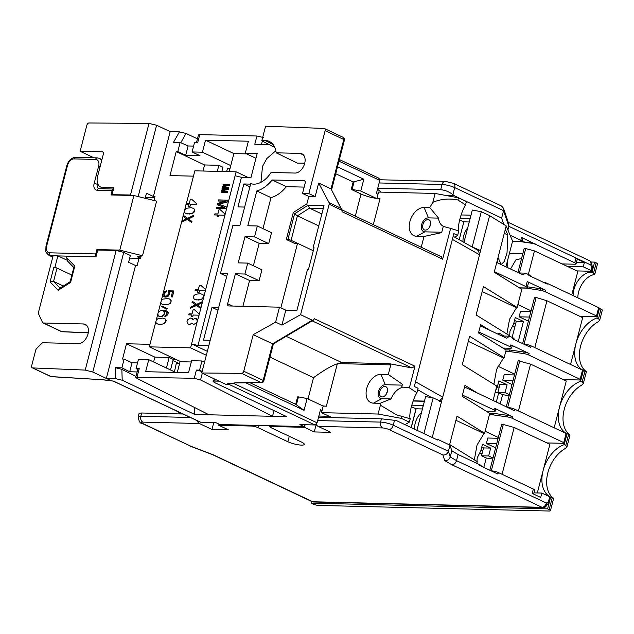 <?xml version="1.0" encoding="UTF-8"?>
<svg xmlns="http://www.w3.org/2000/svg" width="634" height="634" viewBox="0 0 634 634"><rect width="100%" height="100%" fill="white"/><g stroke="black" fill="none" stroke-linecap="round" stroke-linejoin="round"><path stroke-width="0.95" d="M327.667 417.521L325.377 416.197M326.439 416.696L326.312 417.481M402.218 385.131L385.321 384.719A7.386 4.842 -64.7 0 0 378.435 391.59A7.386 4.842 -64.7 0 0 381.708 398.699L373.481 403.153L380.035 403.311L380.376 405.181L396.535 414.85L410.214 418.757A15.002 3.075 107.1 0 1 411.292 407.068A15.002 3.075 107.1 0 1 416.942 392.747L418.099 388.277L414.311 386.486L453.849 233.613L457.637 235.396L458.794 230.934A15.002 3.075 107.1 0 1 459.872 219.245A15.002 3.075 107.1 0 1 465.522 204.925L457.946 200.011L458.509 197.824L466.394 201.549L465.522 204.925M386.011 394.594A5.54 3.63 115.3 0 1 387.326 391.804M429.163 227.741A5.54 3.63 115.3 0 1 430.478 224.943M423.924 433.577L433.165 397.867L425.628 396.615L416.926 430.272M413.217 400.823L424.471 401.1M453.159 236.268L478.456 250.573L479.55 254.749L442.722 397.146L439.433 401.243M433.165 397.867L441.486 401.718L442.453 397.962M413.146 401.029L424.415 401.298M66.784 260.075L57.868 255.867L54.904 267.334L55.293 267.516A2.306 0.483 14.5 0 1 57.028 268.087L71.864 275.093M57.868 255.867L53.105 255.756L38.484 312.285A2.306 1.514 -64.7 0 0 38.547 313.846L42.454 322.318A2.306 1.514 -64.7 0 0 42.985 322.888A2.306 1.514 -64.7 0 0 43.405 322.991L83.403 323.958L86.834 325.575M113.573 195.026A2.306 0.483 14.5 0 0 112.392 194.701L130.493 194.995L149.006 123.424L89.022 122.98A2.306 1.514 -64.7 0 0 86.89 125.128L80.122 151.28L93.895 157.779M141.192 256.041L140.59 258.387L129.677 258.117M96.114 256.279A2.306 1.672 -88.6 0 1 95.758 253.933L96.891 249.566L119.786 250.121L133.909 195.518L111.013 194.963L112.139 190.596A2.306 0.483 14.5 0 1 113.074 190.699M112.075 194.551L113.827 187.783L102.708 187.513A11.539 7.56 -64.7 0 1 100.608 187.022A11.539 7.56 -64.7 0 1 97.596 176.395L103.374 154.046A2.306 1.514 115.3 0 0 102.771 151.922A2.306 1.514 115.3 0 0 102.351 151.827L103.112 152.184M67.537 165.339A2.306 0.483 -165.5 0 0 66.879 165.506L45.981 246.309A2.306 0.483 -165.5 0 1 46.639 246.151L67.537 165.339A6.926 4.533 -64.7 0 1 73.996 158.904L95.591 159.427A6.926 4.533 -64.7 0 1 98.658 166.092L94.141 183.567A6.926 4.533 115.3 0 0 97.216 190.232L112.139 190.596A2.306 1.672 -88.6 0 1 113.494 189.059M80.122 151.28L102.351 151.827M193.465 176.157L169.991 175.586L176.204 151.566L177.789 151.597L180.159 142.428L173.542 142.27L179.43 131.864L170.166 131.634L153.396 196.5L154.981 196.54L153.967 200.479M153.396 196.5L146.462 193.227L145.146 198.299M145.368 197.436L154.696 197.665M133.909 195.518L156.622 201.137L142.507 255.74L137.435 256.897L140.59 258.387M138.997 258.347L137.134 265.551L135.549 265.519L106.346 378.427L115.626 378.656L115.277 367.657L121.871 367.815L124.129 359.082L122.544 359.042L126.499 343.755L149.981 344.325M96.891 249.566A2.306 0.483 14.5 0 1 99.34 250.065M119.786 250.121L142.507 255.74M83.403 323.958A10.382 6.808 -64.7 0 1 85.289 324.394A10.382 6.808 -64.7 0 1 87.579 335.338A10.382 6.808 -64.7 0 1 78.315 343.612L43.088 342.756A2.306 1.514 -64.7 0 0 41.804 343.374L36.606 348.549A2.306 1.514 -64.7 0 0 35.742 350.087L31.7 365.707A2.306 1.514 -64.7 0 0 32.302 367.831A2.306 1.514 -64.7 0 0 32.706 367.926L85.21 370.09L116.149 250.47L123.741 252.348L130.358 255.47L128.615 262.246L135.549 265.519M116.149 250.47L97.731 250.026L95.98 256.794L66.966 256.532L66.657 257.721L74.804 266.106L73.924 267.12L70.192 281.662M74.804 266.106L70.596 282.392L58.233 290.285L50.086 281.892L53.858 267.31L54.904 267.334M176.109 359.494L173.256 359.423L170.53 369.963M376.889 198.45L377.975 194.258L376.398 193.513L379.782 180.413L338.968 161.179M208.792 345.752L197.951 345.49L241.443 177.322L250.969 177.552L257.182 153.531L245.279 153.238L255.954 158.278M379.132 178.312L339.388 159.554M378.76 178.186L379.782 180.413M274.807 147.476L261.787 140.827L265.575 126.19L324.125 128.456A2.306 1.514 -64.7 0 1 324.529 128.551A2.306 1.514 -64.7 0 1 325.131 130.683L308.861 193.608L315.161 196.588L308.813 196.429L306.904 203.823L293.312 212.501L286.33 239.501L287.915 239.541L294.572 213.801L297.409 215.845L309.471 208.142L321.85 213.983M337.51 166.829L363.821 179.248L360.77 191.04L376.303 198.371A13.845 2.916 -165.5 0 0 380.02 198.704L373.315 224.634M421.222 247.244L424.003 236.474L441.652 232.63L443.261 226.417L443.808 226.552C440.757 225.181 439.005 222.368 438.538 218.112L429.789 207.603L432.84 202.301L435.13 193.449L378.538 192.07L377.975 194.258M429.789 207.603L424.091 207.461A15.232 9.978 115.3 0 0 409.881 221.623A15.232 9.978 115.3 0 0 416.633 236.292L424.003 236.474M440.709 256.548L442.643 259.195L450.608 228.406L443.261 226.417M438.538 218.112L428.473 217.866A7.386 4.842 -64.7 0 0 421.586 224.729A7.386 4.842 -64.7 0 0 424.859 231.846L441.755 232.25M450.608 228.406L458.794 230.934M432.84 202.301C440.987 198.965 449.355 198.204 457.946 200.011M442.643 259.195L342.035 211.716L342.011 210.337L329.157 204.267L300.595 314.686L312.285 320.21L313.41 320.13L314.393 318.751L414.961 366.214L409.374 387.834L416.942 392.747M341.686 209.386L331.011 188.869L342.011 210.337M325.131 130.683L343.794 139.488A2.306 1.514 -64.7 0 0 343.192 137.364A2.306 2.306 0 0 1 344.436 140.027A2.306 0.483 -165.5 0 0 343.794 139.488L331.011 188.869L318.664 183.044L329.054 202.642A2.306 1.514 -64.7 0 1 329.157 204.267M300.595 314.686L281.924 325.123L285.791 310.153L296.91 310.422L307.466 269.585L308.425 269.608L314.068 247.767L313.117 247.743L324.022 205.59L308.029 205.202L309.471 208.142L323.269 208.475M318.664 183.044L315.161 196.588M242.901 306.293L249.574 280.497L235.388 273.801L227.654 303.726A2.306 1.514 115.3 0 0 228.256 305.85A2.306 1.514 115.3 0 0 228.676 305.945L279.491 307.181L275.616 322.151L253.204 334.673L272.58 343.818L273.016 343.184M275.616 322.151L281.924 325.123M313.41 320.13L273.389 343.89M380.035 403.311L391.019 398.929C393.532 392.89 397.264 389.03 402.218 387.366L401.726 387.009L402.432 384.291L388.309 374.504L390.79 364.891L389.292 363.694L411.902 367.926L414.961 366.214M269.965 357.124L313.537 377.682C324.037 370.066 331.962 365.453 337.312 363.845A20.771 13.607 115.3 0 1 337.922 363.607L341.734 362.537L389.292 363.694M401.726 387.009L409.374 387.834M388.309 374.504L380.939 374.322A15.232 9.978 115.3 0 0 366.729 388.483A15.232 9.978 115.3 0 0 373.481 403.153M380.376 405.181L378.086 414.034L321.493 412.655L322.056 410.475L320.479 409.73L317.095 422.815L233.225 383.205M337.312 363.845L326.359 406.18L323.182 406.109L322.056 410.475M410.214 418.757L409.342 422.133L401.465 418.408L378.086 414.034M402.027 416.229L401.465 418.408M404.991 424.645L409.342 422.133M318.847 416.039L329.189 416.292M113.391 381.074L200.606 422.204L215.695 422.569L219.792 424.503L303.948 426.547L304.423 424.717M202.301 373.244L200.566 379.948L194.266 378.292L135.779 377.262L137.903 369.028L139.226 368.679L136.048 368.6L138.426 359.43L148.744 359.676L175.745 372.42M124.129 359.082L132.015 362.799L137.515 362.933M553.617 498.435L550.447 510.687A4.612 0.975 -165.5 0 1 549.131 511.02L318.886 505.433A4.612 0.975 -165.5 0 1 312.554 503.871L310.985 503.127L311.445 501.343M569.998 435.098L566.939 446.946L565.298 448.507A28.847 18.901 -64.7 0 0 547.847 472.75A28.847 18.901 -64.7 0 0 552.618 497.531C554.068 498.641 553.926 498.736 552.206 497.817C553.926 498.736 554.068 498.641 552.618 497.531M586.379 371.762L583.312 383.61L581.679 385.171A28.847 18.901 -64.7 0 0 564.228 409.413A28.847 18.901 -64.7 0 0 568.999 434.203C570.449 435.304 570.307 435.399 568.587 434.48C570.307 435.399 570.449 435.304 568.999 434.203M599.249 308.37L601.008 309.123A4.612 0.975 14.5 0 1 602.3 310.2L599.693 320.273L598.06 321.834A28.847 18.901 -64.7 0 0 580.609 346.077A28.847 18.901 -64.7 0 0 585.38 370.866C586.83 371.976 586.688 372.063 584.968 371.144C586.688 372.063 586.83 371.976 585.38 370.866M591.229 262.024L594.621 262.111L596.198 262.848A4.612 0.975 14.5 0 1 597.49 263.934L594.882 273.991L593.472 274.696A18.925 12.403 -64.7 0 0 577.82 297.822M594.882 273.991L592.021 272.168A18.925 12.403 -64.7 0 0 573.096 295.595M594.621 262.111L592.021 272.168M571.741 294.953L577.843 271.368L534.446 250.89L524.223 248.195L517.938 272.501M591.617 262.587A4.612 4.612 0 0 0 589.612 260.748A4.612 3.027 115.3 0 1 590.817 264.996L591.617 262.587L592.473 268.467L591.791 271.09A2.306 0.483 -165.5 0 1 591.134 271.257L576.861 270.908M524.064 344.119L536.134 297.457L546.928 300.778L582.654 317.642L570.545 364.471M506.225 406.901L518.16 360.754L530.547 364.114L566.273 380.979L554.164 427.807M489.852 470.238L501.779 424.091L514.166 427.451L549.892 444.307L537.315 492.959M546.952 442.92L563.729 443.325A2.306 0.483 -165.5 0 0 564.387 443.158A2.306 0.483 -165.5 0 0 563.745 442.619L512.343 418.361A4.612 0.975 -165.5 0 0 507.327 416.918L492.436 414.787L493.117 413.265L507.723 415.389A4.612 0.975 14.5 0 1 512.74 416.831L512.343 418.361M563.333 379.584L580.11 379.996A2.306 0.483 -165.5 0 0 580.768 379.829A2.306 0.483 -165.5 0 0 580.126 379.291L528.724 355.024A4.612 0.975 -165.5 0 0 523.708 353.582L508.817 351.45L509.498 349.928L524.104 352.052A4.612 0.975 14.5 0 1 529.113 353.495L528.724 355.024M579.714 316.247L596.491 316.659A2.306 0.483 -165.5 0 0 597.149 316.493A2.306 0.483 -165.5 0 0 596.507 315.954L545.097 291.688A4.612 0.975 -165.5 0 0 540.089 290.245L525.237 287.963M599.431 308.378L596.943 317.983A28.847 18.901 115.3 0 0 575.878 343.85A28.847 18.901 115.3 0 0 583.391 370.399L580.57 381.319A28.847 18.901 115.3 0 0 559.497 407.186A28.847 18.901 115.3 0 0 567.01 433.735L564.189 444.656A28.847 18.901 115.3 0 0 543.116 470.515A28.847 18.901 115.3 0 0 550.629 497.072L547.578 508.864L310.985 503.127M42.985 322.888L61.292 331.527A2.306 1.514 -64.7 0 0 61.712 331.63L43.405 322.991M88.245 332.874L62.18 331.748A2.306 1.609 -87.5 0 1 61.712 331.63L88.261 332.771M32.302 367.831L50.649 376.485A2.306 1.514 -64.7 0 0 51.045 376.58L32.706 367.926M102.209 379.718L51.045 376.58A2.306 1.609 93.4 0 0 51.497 376.699L102.177 379.718M85.21 370.09L92.794 372.031L111.346 380.788L101.805 379.6M113.272 381.089L200.185 422.109A2.306 1.514 115.3 0 0 200.606 422.204M113.565 381.129L111.346 380.788M303.948 426.547L299.85 424.614L314.939 424.962L228.898 384.331L225.704 384.291L201.747 372.982L227.447 273.611L220.466 273.436L226.726 276.4M215.489 379.465L214.585 381.058L219.087 381.161M214.585 381.058L213.103 381.367L214.3 382.461L286.798 416.673L194.701 414.438L194.48 407.448M115.626 378.656L122.203 380.226L194.701 414.438M317.087 422.83L314.939 424.978M228.914 384.323L227.669 383.736L235.507 382.904M235.602 382.888L227.669 383.736M253.204 334.673L243.749 371.231A2.306 1.514 -64.7 0 1 241.609 373.378L201.747 372.982M220.466 273.436L232.892 225.395L239.874 225.561L250.723 183.622A23.078 15.121 115.3 0 0 253.782 184.145A23.078 15.121 115.3 0 0 271.067 172.472L295 173.058A10.382 6.808 -64.7 0 0 304.257 164.785A10.382 6.808 -64.7 0 0 301.974 153.84A10.382 6.808 -64.7 0 0 300.08 153.396L276.155 152.818L297.449 163.144L304.74 163.184M245.279 153.238L248.385 141.224L205.511 140.185L202.405 152.2L192.078 151.946L194.456 142.777L197.626 142.848L199.758 134.622L256.921 136.009L263.276 137.483M269.149 144.584L254.797 144.243L256.921 136.009M260.939 182.307L262.516 166.385L266.859 158.516L275.83 150.757M218.675 307.53L211.97 307.371L203.498 340.125L210.203 340.292M250.588 184.137L243.876 183.971L237.948 206.906L244.661 207.064M192.078 151.946L199.964 155.671L185.667 155.322L177.789 151.597M202.405 152.2L230.776 165.585L229.199 171.655M230.047 168.39L227.551 168.335L226.584 171.592M176.204 151.566L204.568 164.951L218.865 165.3L222.962 167.233L221.86 171.481M196.405 142.824L198.45 134.931L199.758 134.622M179.43 131.864L186.024 133.433L197.443 138.822M170.166 131.634L156.614 125.239L138.164 196.572M149.006 123.424L156.614 125.239M130.493 194.995L132.466 195.486M148.744 359.676L145.638 371.69L188.512 372.729L191.619 360.714L201.937 360.968L204.536 362.196M202.151 371.429L199.567 370.137L196.389 370.066L194.266 378.292M201.937 360.968L199.567 370.137M273.983 410.626L272.509 416.332L200.566 379.948M202.698 371.698L196.389 370.066M135.779 377.262L137.047 378.411L208.99 414.787M136.048 368.6L137.792 369.464M136.001 376.398L121.855 369.321L115.277 367.657M121.871 367.815L129.693 371.762L132.015 362.799M137.15 371.944L129.693 371.762M177.274 372.459L180.135 361.396M155.766 321.953L149.323 346.853L180.848 361.729L191.294 361.982M207.35 351.339L191.626 343.921L197.951 345.49M206.327 355.27L190.612 347.852L197.531 320.241L196.595 318.815L195.446 318.363L192.752 319.528L192.157 318.458L190.517 318.07L187.688 319.758L186.975 321.676L187.387 323.443L188.892 324.362L190.715 324.053L191.848 323.023L193.259 324.291L195.082 323.982L196.738 322.611L197.364 321.05L196.437 318.736M149.323 346.853L190.612 347.852M126.499 343.755L154.87 357.14L169.159 357.489L173.256 359.423M169.159 357.489L166.433 368.029M154.87 357.14L153.618 361.974M185.992 204.378L189.019 204.457L188.567 206.201L190.026 206.312L190.477 204.56L196.31 204.703L196.58 203.657L191.674 199.242L190.374 199.211L189.289 203.403L186.261 203.332L184.763 209.822M184.32 211.526L182.917 216.265L186.396 218.809L181.657 221.155L181.379 222.201L187.339 219.356L191.547 222.447L191.817 221.401L188.338 218.857L193.085 216.511L193.354 215.457L187.609 218.31L183.345 215.291M183.067 216.368L181.855 221.052M187.466 219.451L181.538 222.28L163.35 292.607M162.716 295.079L161.266 300.674M160.822 302.378L158.246 312.348M157.652 314.646L156.202 320.249M241.443 177.322L235.119 175.753L236.133 171.822L194.844 170.823L186.436 203.34M186.024 213.523L189.764 214.038L193.322 212.897L194.194 212.033L194.741 209.941L193.806 208.507L191.23 207.675L186.515 208.261L184.851 209.632L184.312 211.724L185.247 213.151L187.664 213.92L192.379 213.325L194.527 210.916L194.162 208.974L192.871 208.063M162.526 304.375L166.267 304.891L169.825 303.749L170.704 302.893L171.243 300.793L170.308 299.367L167.733 298.527L163.017 299.113L161.353 300.484L160.814 302.577L161.749 304.011L163.128 304.566L166.108 304.819L168.882 304.185L171.029 301.776L170.665 299.827L169.373 298.915M157.462 323.95L161.21 324.457L164.769 323.316L165.64 322.46L166.179 320.36L165.244 318.934L162.676 318.094L157.953 318.688L156.297 320.051L155.75 322.151L156.685 323.578L158.064 324.14L161.052 324.386L163.826 323.752L165.973 321.343L165.601 319.401L164.317 318.49M195.09 299.541L198.838 300.056L202.397 298.915L203.268 298.051L203.815 295.959L202.88 294.525L200.304 293.693L195.581 294.279L193.925 295.65L193.386 297.742L194.321 299.169L196.73 299.937L201.453 299.343L203.601 296.934L203.237 294.992L201.945 294.081M198.077 290.546L195.066 290.404L198.093 290.475L197.642 292.219L199.092 292.329L199.544 290.578L205.384 290.721L202.587 301.554L196.683 304.328L192.26 301.229L191.991 302.283L195.47 304.827L190.723 307.173L190.454 308.219L196.413 305.374L200.621 308.465L200.891 307.419L197.412 304.875L202.151 302.529L202.428 301.483M217.597 215.061L214.585 214.918L217.613 214.997L217.319 216.812L218.611 216.844L219.071 215.1L224.904 215.243L205.654 289.675L200.899 285.34L199.448 285.229L198.363 289.429L195.335 289.35L195.066 290.404M224.523 207.429L217.208 204.79L224.571 207.429L216.574 207.231L216.456 208.356L226.623 208.602L225.173 214.197L220.426 209.862L218.968 209.751L217.882 213.943L214.855 213.872L214.585 214.918M235.119 175.753L228.795 200.217L218.468 199.892L218.358 201.018L225.95 201.2M196.58 203.657L191.674 199.242M186.15 204.457L189.003 204.528M191.547 222.447L191.975 221.472L188.496 218.928L193.243 216.582L193.354 215.457M164.777 296.023L163.992 295.167L164.23 293.415L166.148 291.878L166.267 290.752L163.437 292.448L162.724 294.358L163.136 296.133L164.856 297.053L166.893 296.752L169.207 294.517L169.064 291.703L172.527 291.791L171.212 296.855L172.297 296.878L173.835 290.943L168.208 290.8L168.129 294.493L167.162 295.698L165.728 296.197L164.135 295.626L163.802 294.39L164.468 292.646L165.997 291.806L166.267 290.752M171.212 296.855L172.456 296.958L173.835 290.943M163.865 296.672L165.878 297.148L168.05 296.324L169.365 294.596L169.223 291.775L172.511 291.854M164.856 316.39L166.71 315.803L168.026 314.076L168.216 312.499L167.067 311.064L164.444 310.406L161.377 310.502L159.205 311.334L157.89 313.053L158.072 315.7L160.877 316.643L163.707 314.955L164.372 313.212L163.786 311.27L166.076 311.674L167.011 313.101L166.393 314.67L165.086 315.518L164.856 316.39L165.553 316.231L167.424 314.868L168.05 313.307L167.638 311.532L166.908 310.993M158.801 316.247L162.201 316.398L164.301 314.163L164.539 312.411L163.944 311.342L166.148 311.722M193.259 324.291L196.025 323.546L197.182 321.747M187.902 323.982L189.701 324.45L191.912 323.205M192.847 319.425L192.157 318.458M191.745 315.003L188.742 314.86L191.769 314.932L191.468 316.754L192.768 316.786L193.219 315.043L199.06 315.185L197.364 321.05M200.891 307.419L197.57 304.946L202.309 302.6L199.33 314.131L194.575 309.796L193.124 309.693L192.039 313.885L189.011 313.814L188.742 314.86M190.454 308.219L196.54 305.469M166.536 309.051L167.265 308.607L162.288 306.135L161.718 306.642L166.536 309.051L167.107 308.536L162.288 306.135M222.154 188.116L228.668 188.346L228.676 187.616L223.287 186.388L229.239 185.429L229.413 184.779L223.057 184.621L222.946 185.057L227.947 185.183L222.685 186.079L222.534 186.658L227.265 187.799L222.272 187.68L222.154 188.116L228.509 188.274L228.676 187.616M223.54 186.444L229.397 185.508L229.413 184.779M222.946 185.057L227.582 185.239M222.534 186.658L227.099 187.799M221.1 192.197L227.614 192.419L227.622 191.69L222.233 190.462L228.185 189.511L228.359 188.853L222.003 188.702L221.892 189.138L226.893 189.257L221.631 190.152L221.48 190.739L226.211 191.88L221.211 191.753L221.1 192.197L227.455 192.348L227.622 191.69M222.486 190.525L228.343 189.582L228.359 188.853M221.892 189.138L226.528 189.32M221.48 190.739L226.045 191.872M196.31 204.703L196.429 203.577M190.477 204.56L196.152 204.631M190.026 206.312L190.319 204.489M188.567 206.201L189.867 206.232M218.865 165.3L217.296 171.37M204.568 164.951L202.999 171.022M246.65 153.888L233.875 153.579L230.776 165.585M216.305 208.285L226.623 208.602L227.027 207.033L218.468 204.116L228.224 201.715L228.636 200.138M218.659 204.18L228.383 201.786L227.027 207.033M228.224 201.715L228.795 200.217M193.219 315.043L199.06 315.185L199.33 314.131L194.416 309.725M202.151 302.529L202.587 301.554M199.544 290.578L205.384 290.721L205.654 289.675L200.748 285.26M219.071 215.1L224.904 215.243L225.173 214.197L220.267 209.783M226.465 208.531L226.869 206.953M218.199 200.946L226.203 201.137L217.565 203.387L217.208 204.79M198.902 315.106L199.171 314.06M192.768 316.786L193.061 314.963M191.317 316.683L192.609 316.715M196.683 304.328L192.26 301.229M205.226 290.649L205.495 289.595M199.092 292.329L199.393 290.507M197.642 292.219L198.933 292.25M224.745 215.164L225.015 214.118M218.611 216.844L218.912 215.029M217.161 216.741L218.461 216.773M248.124 177.48L236.133 171.822M205.511 140.185L233.875 153.579M187.609 218.31L183.186 215.211M331.574 417.608L328.753 416.284M245.778 382.809L304.058 410.309L295.682 404.302L297.608 396.876L298.456 396.9L296.387 404.904M326.359 406.18A13.845 2.916 14.5 0 1 322.643 405.847L307.11 398.517L304.058 410.309M322.643 405.847L323.182 406.109M250.058 382.77L295.682 404.302M307.11 398.517L298.456 396.9M332.01 417.624L321.493 412.655M518.255 341.512L523.454 321.422L516.306 321.248L512.129 337.391M516.306 321.248L514.515 320.408M499.925 384.584L497.896 392.446L505.036 392.62L507.073 384.759L499.925 384.584L498.142 383.736M497.896 392.446L502.619 394.681L500.194 404.056M497.278 387.065L499.275 387.112M495.099 392.652L498.506 392.739M498.681 392.818L496.311 401.98M481.761 447.073L483.544 447.921L481.515 455.783L486.238 458.017L483.813 467.393M318.522 417.299L381.438 418.82L396.234 420.508L437.531 439.996L437.698 439.346L436.057 439.307M496.739 262.5L522.947 274.863L525.515 273.135L518.953 272.977M597.149 316.493L599.296 308.187A2.306 0.483 14.5 0 0 598.647 307.648L547.435 283.477L547.261 284.135L528.819 275.425L528.986 274.776L525.515 273.135M525.855 288.177L525.903 287.979A4.612 0.975 -165.5 0 0 527.226 287.646L528.526 282.621A4.612 0.975 14.5 0 0 527.234 281.544L545.494 290.166L545.097 291.688M527.226 287.646A4.612 0.975 -165.5 0 0 525.935 286.568L494.369 271.669M440.725 400.45L440.519 401.259M498.118 263.15L497.159 260.867L494.227 272.224L521.822 289.318L517.13 307.45L483.449 286.576L476.11 314.971L509.791 335.838L509.688 336.242M525.911 287.979L519.397 287.82M527.44 286.822L540.485 288.716A4.612 0.975 14.5 0 1 545.494 290.166M531.078 310.811L517.875 304.574M519.658 287.979L525.198 288.113M523.454 321.422L515.252 317.555L513.564 324.109L509.95 331.225L509.712 335.79M523.652 344.056L526.077 344.413A4.612 0.975 14.5 0 1 531.094 345.855L582.495 370.113A2.306 0.483 14.5 0 1 583.145 370.652L580.768 379.829M514.697 374.147L497.88 366.206M505.774 351.379L508.817 351.45M505.036 392.62L509.387 394.673M507.073 384.759L498.879 380.891L497.183 387.437L495.677 390.401M493.307 399.586L493.252 400.529M509.134 395.664L502.619 394.681M507.271 407.393L509.704 407.749A4.612 0.975 14.5 0 1 514.713 409.192L566.114 433.45A2.306 0.483 14.5 0 1 566.764 433.989L564.387 443.158M498.324 437.484L485.113 431.247M489.393 414.707L492.436 414.787M476.998 461.481L477.188 457.899L480.802 450.774L482.498 444.228L490.692 448.095L488.656 455.957L493.014 458.01M476.903 463.391L476.926 462.923M492.753 459L486.238 458.017M481.515 455.783L488.656 455.957M490.692 448.095L483.544 447.921M533.923 492.872L541.856 493.07L549.733 496.787A2.306 0.483 14.5 0 1 550.383 497.325L549.139 502.128L545.62 506.867A4.612 4.612 0 0 1 543.069 507.565L543.069 507.565A4.612 3.344 -88.6 0 1 542.046 507.319A4.612 3.027 -64.7 0 0 546.349 503.031L548.497 501.589A2.306 0.483 14.5 0 1 549.139 502.128M543.069 507.565L313.767 502.001A4.612 3.344 -88.6 0 1 312.752 501.756L542.046 507.319L451.899 464.777C454.087 464.651 455.624 463.264 456.512 460.633L546.349 503.031C545.414 507.335 545.406 507.81 546.326 504.442M197.348 420.77A4.612 3.344 91.4 0 0 199.369 423.504L142.84 422.133A4.612 0.975 -165.5 0 0 142.816 423.544L191.278 446.415L213.064 454.713L312.752 501.756A4.612 3.027 115.3 0 1 311.912 501.565A4.612 4.612 0 0 0 313.767 502.001M179.549 363.639L176.26 363.559L174.445 371.809M176.284 410.824L180.975 413.954M191.278 446.415L141.976 423.354A4.612 3.027 115.3 0 0 142.816 423.544M213.064 454.713L212.335 454.57M199.369 423.504L211.978 429.456L228.494 429.86L218.722 425.248L251.587 426.048A4.612 0.975 -165.5 0 1 257.919 427.609L287.86 441.739A9.922 2.084 -165.5 0 0 298.115 444.767A9.922 2.084 -165.5 0 0 304.296 444.394A9.922 2.084 -165.5 0 0 301.522 442.072L271.574 427.942A4.612 0.975 -165.5 0 1 270.282 426.864L270.575 425.739M316.2 424.36L314.242 431.936L304.471 427.324L271.598 426.531A4.612 0.975 -165.5 0 0 270.282 426.864M314.242 431.936L330.75 432.34L318.141 426.389A4.612 3.344 -88.6 0 1 316.311 424.241M541.856 493.07L540.723 497.436L532.211 493.418L533.345 489.052L498.332 472.528L497.936 474.058L479.676 465.435L479.843 464.777A4.612 0.975 14.5 0 1 481.143 465.863L481.079 466.101M451.899 464.777L444.719 460.577C447.485 460.744 449.324 459.531 450.219 456.948L456.512 460.633L458.097 454.515L479.843 464.777M533.345 489.052A4.612 0.975 14.5 0 1 534.636 490.13L533.614 494.076M490.89 470.729L493.323 471.086A4.612 0.975 14.5 0 1 498.332 472.528M318.141 426.389L382.611 427.95A4.612 0.975 14.5 0 1 388.943 429.519L442.944 455.006C445.734 455.069 447.556 453.817 448.412 451.265L449.989 445.147L451.804 450.837L458.097 454.515M449.989 445.147L437.698 439.346M381.438 418.82L380.59 422.101A9.233 1.942 14.5 0 1 393.246 425.224L448.412 451.265L450.219 456.948L451.804 450.837M304.471 427.324L305.136 424.732M482.094 453.532L479.439 453.469M503.776 224.42L501.637 218.096L503.562 210.67L454.697 187.609A4.612 3.027 -64.7 0 0 453.492 183.361L501.526 206.026L503.491 208.237L508.793 223.889L508.856 226.322L590.817 264.996L591.823 267.928L591.15 270.552A2.306 0.483 -165.5 0 1 591.791 271.09M592.473 268.467A2.306 0.483 -165.5 0 0 591.823 267.928M591.15 270.552L583.264 266.827L567.406 266.446M507.683 260.043L507.763 267.699M522.773 253.806L509.379 253.481M528.344 274.474L534.446 250.89M525.808 248.235L519.404 272.992M521.536 258.585L515.997 259.718L510.552 269.014M583.264 266.827L584.397 262.46L576.464 262.27M575.886 258.442A4.612 0.975 14.5 0 1 577.178 259.52L576.052 263.895A4.612 0.975 -165.5 0 0 574.753 262.809L575.886 258.442L584.397 262.46M576.052 263.895A4.612 0.975 -165.5 0 1 574.729 264.219L562.049 263.918M512.478 241.499L520.783 241.705A4.612 0.975 -165.5 0 0 522.099 241.372L522.836 238.527A4.612 0.975 14.5 0 0 521.544 237.449L536.277 244.653A4.612 0.975 -165.5 0 0 531.268 243.21L520.934 241.705M536.277 244.653L574.753 262.809M536.332 244.431A4.612 0.975 14.5 0 0 531.324 242.988L521.806 241.602M543.029 282.138A4.612 0.975 14.5 0 1 547.435 283.477M599.693 320.273L598.52 318.728L596.943 317.983M583.312 383.61L582.147 382.064L584.968 371.144L583.391 370.399M582.147 382.064L580.57 381.319M566.939 446.946L565.766 445.401L568.587 434.48L567.01 433.735M565.766 445.401L564.189 444.656M550.447 510.687A4.612 0.975 -165.5 0 0 549.155 509.609L552.206 497.817L550.629 497.072M547.578 508.864L549.155 509.609M528.986 274.776A4.612 0.975 14.5 0 1 530.278 275.853L530.214 276.091M522.099 241.372A4.612 0.975 -165.5 0 0 520.807 240.294L510.108 235.246M501.637 218.096L454.356 195.779L446.566 195.589M503.491 208.237L503.562 210.67L508.856 226.322L507.905 229.991M219.007 424.138L218.722 425.248M268.372 425.683L270.346 426.611M211.978 429.456L213.769 422.521M190.39 417.481L140.819 416.276A9.233 1.942 -165.5 0 0 138.18 416.942L139.147 413.217L141.659 413.003L183.028 414.01M50.086 281.892L53.581 281.417L63.352 286.029M58.233 290.285L59.303 288.613L70.16 281.678M53.858 267.31A2.306 0.483 14.5 0 1 55.293 267.516M67.584 260.986L66.657 257.721M70.596 282.392L70.905 281.837M454.356 195.779L452.89 194.598C448.999 191.698 444.933 190.065 440.685 189.725L377.769 188.195M381.153 192.134L377.515 189.201M379.861 179.969A4.612 3.344 -88.6 0 1 380.836 179.787L445.306 181.356A4.612 3.344 -88.6 0 0 442.041 184.478L379.132 182.957M471.189 246.46L480.572 250.581L479.708 253.933M505.924 266.835L512.573 241.126L506.201 225.918L489.606 215.639L480.572 250.581M463.961 242.37L472.322 210.036L481.301 211.716L489.606 215.639M461.124 214.95L470.991 215.188M497.159 260.867L498.007 257.586L501.264 264.441L504.252 261.541L507.018 252.958L507.786 235L504.276 233.344M506.201 225.918L505.353 229.199L507.786 235M462.986 241.823A15.002 9.827 115.3 0 1 467.726 227.812M498.007 257.586L505.353 229.199M497.849 334.086L499.124 333.032L503.998 336.052M493.078 400.45L496.802 386.074L462.273 364.677L469.62 336.289L504.141 357.679L506.122 350.039L478.519 332.937L480.667 324.64L489.749 330.266M482.823 395.608L484.233 396.274M476.816 463.351L477.259 461.639L449.657 444.537L457.003 416.142L484.598 433.244L489.741 413.368L462.146 396.274L464.968 385.353L477.37 393.032M456.282 453.453L451.741 450.639M432.229 437.5L441.486 401.718M506.875 334.031L509.57 319.219L516.52 307.744L482.173 291.537M517.13 307.45L516.52 307.744M531.094 345.855L530.698 347.384L512.438 338.762L512.716 337.676A4.612 0.975 14.5 0 1 514.008 338.754L513.833 339.428M502.96 348.074L510.322 348.256A4.612 0.975 -165.5 0 0 511.638 347.923L512.145 345.958A4.612 0.975 14.5 0 0 510.853 344.88L529.113 353.495M511.638 347.923A4.612 0.975 -165.5 0 0 510.346 346.846L478.781 331.947M501.906 335.996L509.57 336.186L506.566 338.199L480.358 325.828M509.57 336.186L512.716 337.676M484.598 433.244L483.988 433.537L455.933 420.294M474.343 459.832L477.037 445.02L483.988 433.537M414.668 429.21A15.002 9.827 115.3 0 1 421.531 412.472M423.274 405.728L421.356 405.403L423.346 405.451M423.14 406.243L421.356 405.403L411.815 405.174M422.442 408.954L416.142 408.803L411.276 427.609M411.379 406.759L416.142 408.803M514.713 409.192L514.317 410.721L496.113 401.885A4.612 0.975 14.5 0 1 497.333 402.701M496.113 401.885L464.548 386.986M509.213 349.92L505.797 349.841M462.455 395.061L494.021 409.96A4.612 0.975 -165.5 0 1 495.312 411.038A4.612 0.975 -165.5 0 1 493.997 411.371L486.207 411.181M495.312 411.038L495.764 409.295A4.612 0.975 14.5 0 0 494.472 408.217L512.74 416.831M492.832 413.257L489.416 413.17M411.157 427.554L416.023 408.748M493.886 384.267L496.581 369.456L503.531 357.972L468.304 341.354M504.141 357.679L503.531 357.972M481.301 211.716L472.267 246.666M470.143 218.476L469.707 218.453L470.143 218.461M469.239 221.971L463.842 221.837L459.642 220.133M463.842 221.837L459.222 239.692M470.103 218.643L460.141 218.223M513.659 323.728L515.648 323.776M514.856 326.859L512.201 326.795M480.897 450.402L482.894 450.449M498.118 438.276L487.784 438.023L486.373 443.483L495.637 447.858M496.699 443.737L486.373 443.483M514.166 427.451L502.057 474.28M503.372 424.13L491.302 470.793M193.592 146.097L188.092 145.963L185.667 155.322M180.159 142.428L188.092 145.963M261.787 140.827A23.078 15.121 115.3 0 1 265.075 140.463A23.078 15.121 115.3 0 1 269.569 141.58A23.078 15.121 115.3 0 1 276.155 152.818M302.656 163.176L304.486 164.111M253.378 265.773L259.179 243.369L244.993 236.672L254.519 236.902L257.341 225.989L247.815 225.752L256.818 190.945A30.923 20.264 -64.7 0 0 272.152 179.977L304.193 180.753A2.306 1.514 115.3 0 1 304.613 180.848A2.306 1.514 115.3 0 1 305.216 182.972L302.505 193.457L308.861 193.608M244.993 236.672L238.21 262.88L247.743 263.11L244.914 274.031L235.388 273.801M335.719 173.732L353.186 181.974L351.26 189.4L361.031 194.012A13.845 2.916 -165.5 0 0 376.303 198.371M363.821 179.248L353.186 181.974M360.77 191.04L352.116 189.415L354.184 181.403M352.116 189.415L351.26 189.4M302.505 193.457L308.813 196.429M304.154 187.101L286.338 186.665A30.923 20.264 115.3 0 1 271.003 197.634L262.983 228.644M272.152 179.977L286.338 186.665M286.33 239.501L294.208 243.218L297.544 243.305L280.854 307.823M249.574 280.497L259.1 280.727L261.929 269.807L247.743 263.11M259.179 243.369L268.705 243.599L271.526 232.678L257.341 225.989M297.386 243.297L291.077 240.326A2.306 0.483 -165.5 0 0 287.915 239.541M313.973 248.148L313.117 247.743M279.491 307.181L285.791 310.153M259.1 280.727L244.914 274.031M268.705 243.599L254.519 236.902M256.818 190.945L271.003 197.634M297.544 243.305L313.299 250.739M318.759 225.918L297.409 215.845L291.077 240.326M273.381 343.937L263.807 380.931A2.306 2.306 0 0 1 261.596 382.667A2.306 1.728 -90.5 0 1 261.026 382.54A2.306 1.514 -64.7 0 0 263.165 380.392L272.62 343.834M211.97 307.371L217.985 310.208M243.876 183.971L249.899 186.808M123.741 252.348L92.794 372.031M546.928 300.778L534.811 347.606M522.606 343.565L534.541 297.417L536.134 297.457M530.872 311.603L520.546 311.357L519.135 316.818L528.399 321.184M529.461 317.063L519.135 316.818M530.547 364.114L518.43 410.943M519.753 360.794L507.683 407.456M514.491 374.94L504.165 374.694L502.754 380.154L512.018 384.521M513.08 380.4L502.754 380.154M381.708 398.699L391.019 398.929M384.87 386.471A5.54 3.63 115.3 0 1 385.876 386.7A5.54 3.63 115.3 0 1 387.097 392.541A5.54 3.63 115.3 0 1 382.159 396.955A5.54 3.63 115.3 0 1 381.153 396.718A5.54 3.63 115.3 0 1 379.932 390.885A5.54 3.63 115.3 0 1 384.87 386.471M457.637 235.396L454.665 237.116M435.13 193.449L458.509 197.824M428.021 219.61A5.54 3.63 115.3 0 1 429.036 219.847A5.54 3.63 115.3 0 1 430.248 225.68A5.54 3.63 115.3 0 1 425.311 230.094A5.54 3.63 115.3 0 1 424.304 229.865A5.54 3.63 115.3 0 1 423.084 224.024A5.54 3.63 115.3 0 1 428.021 219.61M431.928 397.787L417.719 389.752M442.722 397.146L415.532 381.763M452.359 239.367L479.55 254.749M45.981 246.309L45.791 250.866C45.268 251.492 46.353 252.99 49.04 255.351A9.233 6.047 -64.7 0 0 50.72 255.74L52.844 256.746M46.639 246.151A6.926 4.533 -64.7 0 0 49.714 252.815A2.306 1.672 91.4 0 0 50.72 255.74L53.09 255.803M57.971 255.914L72.149 256.263M49.714 252.815L95.758 253.933A2.306 0.483 14.5 0 1 96.693 254.036M97.216 190.232A2.306 1.672 -88.6 0 1 98.849 188.67L98.516 188.599A4.612 3.027 115.3 0 1 97.311 184.351L97.581 183.289M94.141 183.567A2.306 0.483 14.5 0 1 97.311 184.351L98.246 184.787M98.658 166.092A2.306 0.483 14.5 0 1 100.196 166.33M101.63 160.798A9.233 6.047 -64.7 0 0 99.411 158.373L101.947 159.57M95.591 159.427A2.306 1.672 -88.6 0 1 97.224 157.866L99.411 158.373M73.996 158.904A2.306 1.672 -88.6 0 1 75.628 157.343C71.404 157.731 68.488 160.45 66.879 165.506M105.513 188.829L102.708 187.513M424.859 231.846L416.633 236.292M428.473 217.866L424.091 207.461M340.775 208.174L329.054 202.642M294.572 213.801L308.029 205.202M312.285 320.21L272.58 343.818M286.188 336.321L341.734 362.537M312.174 320.867L411.902 367.926M390.79 364.891L337.922 363.607M385.321 384.719L380.939 374.322M172.947 360.635L179.311 363.639M596.198 262.848L593.598 272.913M241.609 373.378L261.026 382.54L234.794 382.777M137.095 376.905L139.226 368.679M122.203 380.226L121.855 369.321M313.537 377.682L308.029 398.952M598.647 307.648L596.507 315.954M527.234 281.544L525.935 286.568M540.485 288.716L540.089 290.245M582.495 370.113L580.126 379.291M566.114 433.45L563.745 442.619M549.733 496.787L548.497 501.589M444.719 460.577L442.944 455.006M493.323 471.086L493.141 471.791M394.546 420.207L393.246 425.224A4.612 3.027 115.3 0 1 388.943 429.519M317.674 420.572L380.59 422.101A4.612 3.344 91.4 0 0 382.611 427.95M271.598 426.531L271.796 425.763M601.008 309.123L598.52 318.728M521.544 237.449L520.807 240.294M251.785 425.279L251.587 426.048M287.86 441.739L289.27 436.295M258.474 425.446L257.919 427.609M142.84 422.133A4.612 3.344 -88.6 0 1 140.819 416.276L141.659 413.003M60.087 288.113L53.581 281.417L57.028 268.087M452.89 194.598L454.697 187.609A9.233 1.942 -165.5 0 0 442.041 184.478L440.685 189.725M526.077 344.413L525.895 345.118M510.853 344.88L510.346 346.846M509.474 351.513L509.871 349.984M524.104 352.052L523.708 353.582M509.704 407.749L509.514 408.454M494.472 408.217L494.021 409.96M493.094 414.842L493.49 413.32M507.723 415.389L507.327 416.918M261.485 144.401L262.333 141.105M180.777 142.705L186.024 133.433M273.111 144.56L265.075 140.463M300.08 153.396L303.512 155.021M361.031 194.012L355.309 216.139M304.193 180.753L304.954 181.11M227.654 303.726L232.559 306.04M243.749 371.231L263.165 380.392A2.306 0.483 -165.5 0 1 263.807 380.931M49.04 255.351L52.757 257.103M113.502 189.027L98.849 188.67M97.224 157.866L75.628 157.343M104.388 188.805L100.608 187.022M61.292 331.527A2.306 2.306 0 0 0 62.18 331.748M50.649 376.485A2.306 2.306 0 0 0 51.497 376.699M113.288 381.097L102.145 379.711M214.458 378.974L213.103 381.367M190.652 446.32L212.438 454.61M212.382 454.594L311.912 501.565M138.18 416.942C139.005 421.555 140.273 423.686 141.976 423.354M67.188 260.701L73.821 267.532M508.278 222.368L589.612 260.748M453.492 183.361L445.306 181.356M343.192 137.364L324.529 128.551M344.436 140.027L331.637 189.534M261.596 382.667L235.412 382.904M341.861 209.799L441.383 256.762"/></g></svg>

